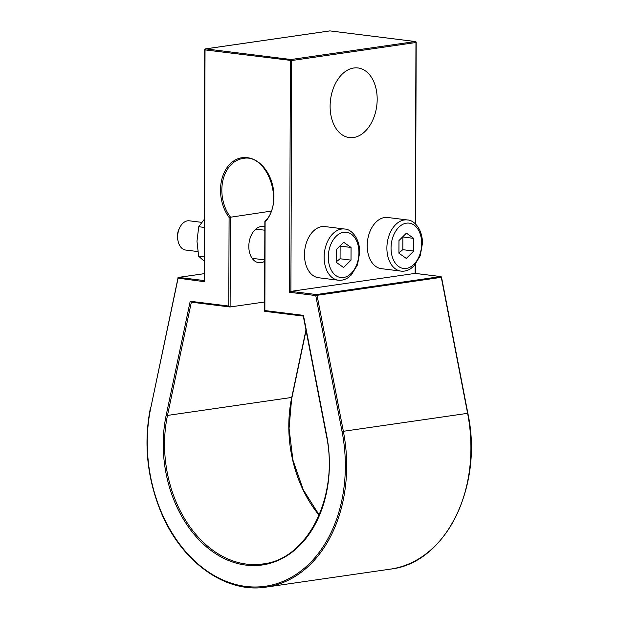<?xml version="1.0" encoding="UTF-8"?>
<svg xmlns="http://www.w3.org/2000/svg" width="618" height="618" viewBox="0 0 618 618"><rect width="100%" height="100%" fill="white"/><g stroke="black" fill="none" stroke-linecap="round" stroke-linejoin="round"><path stroke-width="0.93" d="M204.133 219.521L198.741 226.729L196.98 241.267L198.641 256.231L204.01 256.903M198.641 256.231L203.994 260.997M198.741 226.729L204.11 227.401M204.967 49.726L205.037 49.903A0.935 0.618 -82.9 0 1 205.67 48.884A0.935 0.688 -98.2 0 0 205.531 48.884A0.935 0.935 0 0 0 204.728 49.803L204.226 281.669L205.037 49.903L291.704 60.533A0.935 0.688 -98.2 0 0 291.008 59.513A0.935 0.618 97.1 0 0 290.383 60.533L289.572 292.306L290.893 291.372L291.704 60.533L416.192 42.464A0.935 0.935 0 0 0 415.373 41.537A0.935 0.618 97.1 0 0 415.257 41.537A0.935 0.688 81.8 0 1 415.953 42.549L415.319 223.816M329.649 30.939A0.935 0.688 81.8 0 1 329.919 30.9A0.935 0.618 -82.9 0 1 330.136 30.931M353.766 67.995A35.079 23.306 -82.9 0 1 357.984 67.949A35.079 23.306 -82.9 0 1 376.779 105.647A35.079 23.306 -82.9 0 1 349.309 137.575A35.079 23.306 -82.9 0 1 330.221 103.021A35.079 23.306 -82.9 0 1 353.766 67.995M197.791 251.557L185.709 250.051A14.732 9.788 -82.9 0 1 178.061 241.051A14.732 9.788 -82.9 0 1 179.73 227.656A14.732 9.788 -82.9 0 1 189.347 220.811L201.746 222.356M289.572 292.306L315.752 295.566L317.049 295.319A0.935 0.688 -98.2 0 0 316.385 294.554A0.935 0.618 97.1 0 0 315.752 295.566L342.063 431.549A133.55 98.192 81.8 0 1 245.856 586.436A133.55 98.192 81.8 0 1 150.807 407.718L178.046 278.409A0.935 0.618 -82.9 0 1 178.679 277.389A0.935 0.688 -98.2 0 0 178.54 277.389A0.935 0.935 0 0 0 177.76 278.123L204.226 281.669M415.172 264.674L415.141 273.395L290.893 291.372L316.385 294.554L440.634 276.57A0.935 0.688 81.8 0 1 441.298 277.335L441.546 277.32A0.935 0.935 0 0 0 440.742 276.57A0.935 0.618 97.1 0 0 440.634 276.57L415.319 273.419M381.329 268.66A25.786 17.126 -82.9 0 1 367.517 240.958A25.786 17.126 -82.9 0 1 387.702 217.49L407.37 219.946A25.786 17.126 97.1 0 0 387.185 243.407A25.786 17.126 97.1 0 0 400.997 271.109L381.329 268.66M318.579 277.745A25.786 17.126 -82.9 0 1 304.767 250.043A25.786 17.126 -82.9 0 1 324.952 226.574L344.62 229.023A25.786 17.126 97.1 0 0 324.435 252.492A25.786 17.126 97.1 0 0 338.247 280.193L318.579 277.745M179.73 227.656L179.058 229.039A11.572 7.686 97.1 0 0 177.745 239.552L178.061 241.051M178.007 277.992L150.807 407.718M264.589 301.993L229.981 306.984L228.784 306.064L190.197 301.252L191.232 302.156L229.834 306.953M271.101 211.124L229.093 217.428L228.784 306.064M303.446 316.138L303.453 315.365L264.867 310.56L265.107 221.337M264.867 310.56L264.697 311.31L303.291 316.107L264.697 311.31M264.728 261.267A18.246 12.121 -82.9 0 1 260.989 262.673A18.246 12.121 -82.9 0 1 258.795 262.696A18.246 12.121 -82.9 0 1 249.023 243.098A18.246 12.121 -82.9 0 1 263.307 226.489A18.246 12.121 -82.9 0 1 264.852 226.837M413.805 238.409L413.759 251.047L406.327 258.448L398.934 253.195L398.981 240.549L406.412 233.156L413.805 238.409L402.642 236.91M351.055 247.486L351.009 260.132L343.577 267.524L336.184 262.279L336.231 249.633L343.662 242.241L351.055 247.486L339.885 245.995M398.934 252.762L402.836 249.687L402.874 237.042M402.836 249.687L413.759 251.047M336.184 261.847L340.078 258.772L340.124 246.126M340.078 258.772L351.009 260.132M205.67 48.884L329.919 30.9L415.257 41.537L291.008 59.513L205.67 48.884M203.925 280.533L178.679 277.389L203.948 273.735M265.176 221.924A36.014 26.481 -98.2 0 0 266.474 170.877A36.014 26.481 -98.2 0 0 228.15 166.103A36.014 26.481 -98.2 0 0 229.093 217.428M190.197 301.252L166.196 415.188A112.028 82.372 -98.2 0 0 245.925 565.115A112.028 82.372 -98.2 0 0 326.636 435.18L303.453 315.365M150.769 407.301L150.522 407.432C143.623 442.233 146.86 476.501 160.232 510.229C180.487 561.298 225.23 593.836 266.204 587.1A134.485 98.88 -98.2 0 0 343.361 431.302L342.063 431.549M441.546 277.32L467.857 413.295L343.361 431.302L317.049 295.319L441.298 277.335L467.61 413.318A134.485 98.88 81.8 0 1 390.452 569.116L266.204 587.1M230.105 306.984L230.414 217.011A35.079 25.794 81.8 0 1 222.774 181.02A35.079 25.794 81.8 0 1 242.828 158.54C266.876 152.561 285.13 202.689 264.906 221.422M303.26 315.976L326.343 435.265C339.413 495.96 307.857 559.29 262.859 563.956A111.093 81.684 81.8 0 1 167.493 415.42L166.196 415.188M305.964 329.935L291.742 397.444L167.493 415.42L191.348 302.171M319.127 515.219A111.093 81.684 -98.2 0 1 291.742 397.444L289.054 428.374L292.917 460.078L303.253 489.788L319.205 515.041M421.685 243.585A22.835 15.172 -82.9 0 1 398.641 266.505A22.835 15.172 -82.9 0 1 398.78 227.308A22.835 15.172 -82.9 0 1 421.685 243.585M358.934 252.662A22.835 15.172 -82.9 0 1 335.891 275.589A22.835 15.172 -82.9 0 1 336.03 236.393A22.835 15.172 -82.9 0 1 358.934 252.662M415.373 41.537L330.027 30.9A0.935 0.935 0 0 0 329.78 30.9L205.531 48.884M203.948 273.712L178.54 277.389M191.232 302.156L229.981 306.984M264.867 221.53L264.558 311.155M415.389 273.411L415.42 264.38M415.559 224.048L416.192 42.464M440.742 276.57L415.242 273.388M467.857 413.295C483.616 486.497 445.617 563.253 390.452 569.116M306.064 330.476L291.99 397.312M400.997 271.109C404.334 271.495 407.563 270.692 410.669 268.699L413.998 265.964L420.232 255.79L422.449 243.322C422.619 229.618 414.384 220.054 407.37 219.946M338.247 280.193C341.584 280.58 344.805 279.776 347.911 277.783L351.24 275.049L357.482 264.875L359.699 252.407C359.861 238.695 351.634 229.139 344.62 229.023M264.836 230.22L255.782 229.093M264.736 259.9L252.136 258.332"/></g></svg>
